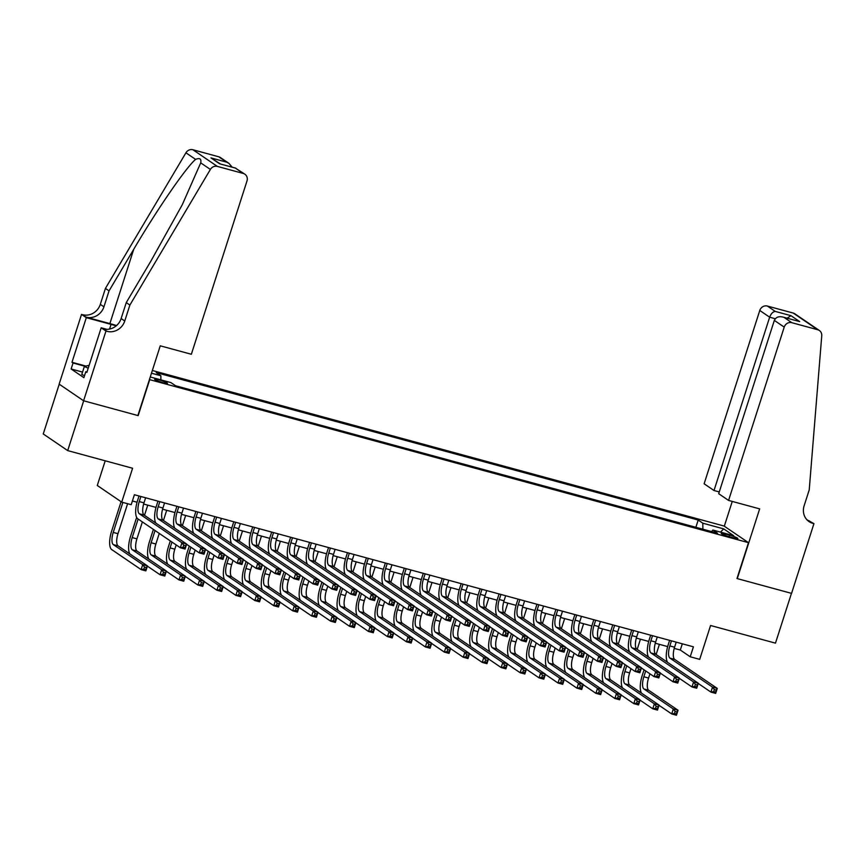 <?xml version="1.0" encoding="UTF-8"?>
<svg xmlns="http://www.w3.org/2000/svg" width="865" height="865" viewBox="0 0 865 865"><rect width="100%" height="100%" fill="white"/><g stroke="black" fill="none" stroke-linecap="round" stroke-linejoin="round"><path stroke-width="1.3" d="M163.182 382.762A6.736 0.778 17.8 0 0 167.486 383.379A6.736 0.778 17.8 0 0 158.955 379.886A6.736 0.778 17.8 0 0 154.651 379.259A6.736 0.778 17.8 0 0 163.182 382.762M105.206 460.807L97.28 485.481L121.727 502.122L131.199 504.695L134.399 494.737L693.416 646.825L690.227 656.784L699.699 659.357L710.576 625.492L775.473 643.149L791.464 593.347L736.98 578.534L748.495 542.669L149.429 379.584M59.231 384.19L43.25 433.96L67.697 450.6L83.689 400.798L138.162 415.622L149.677 379.757M748.495 542.669L724.048 526.028L152.348 370.49M729.606 535.154L725.432 534.019A6.531 0.757 17.8 0 0 721.269 533.424A6.531 0.757 17.8 0 0 729.53 536.808L733.704 537.943A6.531 0.757 17.8 0 0 737.867 538.549A6.531 0.757 17.8 0 0 729.606 535.154L729.109 536.689M150.261 376.978L170.902 382.589L175.53 385.736L717.496 533.186L712.868 530.04L711.571 531.575M151.472 373.204L160.858 375.756L156.23 372.61L698.206 520.049L702.823 523.195L723.67 528.872L733.715 535.705L712.868 530.04M121.727 502.122L132.594 468.257L67.697 450.6M674.235 648.382L680.312 650.037L690.227 656.784M132.399 500.976L137.059 502.241M143.633 504.036L156.014 507.398M162.588 509.182L174.957 512.556M181.531 514.34L193.911 517.713M200.485 519.497L212.855 522.86M219.429 524.655L231.809 528.018M238.383 529.812L250.763 533.175M257.338 534.959L269.707 538.333M276.281 540.117L288.661 543.49M295.235 545.274L307.605 548.637M314.179 550.432L326.559 553.795M333.133 555.59L345.513 558.952M352.087 560.736L364.457 564.11M371.031 565.894L383.411 569.267M389.985 571.051L402.355 574.414M408.929 576.209L421.309 579.572M427.883 581.366L440.263 584.729M446.837 586.513L459.207 589.887M465.781 591.671L478.161 595.044M484.735 596.828L497.105 600.191M503.679 601.986L516.059 605.349M522.633 607.144L535.013 610.506M541.587 612.29L553.957 615.664M560.531 617.448L572.911 620.821M579.485 622.605L591.855 625.968M598.429 627.763L610.809 631.126M617.383 632.921L629.763 636.283M636.337 638.067L648.707 641.441M655.281 643.225L667.661 646.587M682.312 643.798L680.312 650.037M702.877 529.207L702.823 523.195M695.871 527.304L698.206 520.049M160.858 375.756L160.89 379.865M720.513 532.116L723.67 528.872M671.467 640.846L669.845 645.928A10.531 3.806 -74.8 0 0 669.953 658.135L712.522 687.124L717.269 688.41L715.669 693.395L710.933 692.108L698.25 683.469M676.214 642.144L674.581 647.215A10.531 3.806 -74.8 0 0 674.689 659.422L717.269 688.41L716.22 690.108L714.328 689.589L713.69 691.578L715.582 692.097L716.22 690.108M667.585 662.33A15.797 5.709 105.2 0 1 668.191 644.803L669.618 640.349M713.69 691.578L710.933 692.108L712.522 687.124L714.328 689.589M715.582 692.097L715.669 693.395M641.581 693.179A15.797 5.709 105.2 0 1 642.187 675.641L644.057 669.813M659.4 644.349L656.124 654.535M649.939 673.813L648.577 678.052A10.531 3.806 -74.8 0 0 648.685 690.27L678.052 710.262L676.452 715.247L671.716 713.949L659.033 705.321M645.712 670.937L643.841 676.765A10.531 3.806 -74.8 0 0 643.938 688.983L673.305 708.976L678.052 710.262L677.003 711.949L675.111 711.441L674.473 713.43L676.365 713.949L677.003 711.949M674.473 713.43L671.716 713.949L673.305 708.976L675.111 711.441M676.365 713.949L676.452 715.247M84.532 375.659L81.775 374.491L84.338 366.522L89.138 365.3M88.219 368.176L84.338 366.522M728.579 500.424L784.22 327.121L774.337 320.396L718.696 493.699L728.579 500.424L759.654 508.88L737.272 578.609L791.562 593.379L813.943 523.649L806.959 519.789M719.269 491.936L714.003 490.509L704.132 483.784L759.773 310.47A6.314 5.85 -55.7 0 1 767.374 306.048L793.248 313.076A6.314 5.85 -55.7 0 1 794.881 313.833L819.328 330.473A6.314 5.85 124.3 0 1 821.75 335.771L809.229 489.882L804.115 505.82A14.748 13.645 124.3 0 0 809.078 521.617A14.748 13.645 124.3 0 0 812.905 523.368L813.943 523.649M767.374 306.048L775.278 311.422L790.999 315.693L799.66 321.585L783.928 317.314L791.821 322.688L817.685 329.727L793.248 313.076M724.308 526.201L732.255 501.43M714.003 490.509L769.655 317.196L759.773 310.47M819.328 330.473A6.314 5.85 124.3 0 0 817.685 329.727M791.821 322.688A6.314 5.85 124.3 0 0 784.22 327.121M807.38 520.222A14.748 13.645 124.3 0 0 809.283 520.903L812.905 523.368M775.278 311.422C772.921 311.681 771.039 313.606 769.655 317.196L775.278 318.731M790.999 315.693L787.118 318.125M799.66 321.585L783.928 317.314C779.181 315.941 775.991 316.968 774.337 320.396M129.88 305.064L126.258 302.599L150.942 261.014L182.266 204.746L200.712 162.869C201.502 158.825 199.804 157.657 195.598 159.387C186.364 166.977 157.149 209.427 133.729 249.293L109.044 290.878L103.93 306.815A14.748 13.645 -55.7 0 1 86.186 317.152L81.526 314.406L59.144 384.125L83.591 400.776L137.881 415.546L160.263 345.816L191.349 354.272L246.99 180.958A6.314 5.85 124.3 0 0 243.227 173.443L217.353 166.404A6.314 5.85 124.3 0 0 210.379 169.443L129.88 305.064L124.755 321.002A14.748 13.645 -55.7 0 1 107.022 331.327L105.973 331.046L83.591 400.776M109.044 290.878L105.433 288.413L100.318 304.35A14.748 13.645 -55.7 0 1 82.575 314.687M107.022 331.327L103.4 328.873A14.748 13.645 -55.7 0 0 121.143 318.536L126.258 302.599M243.227 173.443L235.323 168.059L219.602 163.788L210.941 157.895L226.673 162.166L218.78 156.792L192.917 149.753L217.353 166.404M195.598 159.387L185.932 152.802L105.433 288.413M105.973 331.046L101.183 327.792L86.857 372.415L85.797 371.69L86.987 372.015M82.543 372.091L71.135 368.987L83.883 377.67L85.797 371.69M71.135 368.987L73.049 363.008L71.99 362.284L86.316 317.671L81.526 314.406M116.18 325.878A23.701 2.736 17.8 0 0 111.055 324.397L86.316 317.671M101.183 327.792L106.849 329.327M116.57 325.543A27.431 3.168 17.8 0 0 109.877 323.596L86.186 317.152M185.932 152.802A6.314 5.85 -55.7 0 1 192.917 149.753M218.78 156.792A6.314 5.85 -55.7 0 1 220.413 157.549L228.911 163.334L232.166 167.15M71.99 362.284L85.732 366.025M85.04 366.273L73.049 363.008M235.323 168.059L244.86 174.189M219.602 163.788L235.767 168.134M210.941 157.895L220.359 163.939M226.673 162.166L228.911 163.334M652.524 635.699L650.891 640.77A10.531 3.806 -74.8 0 0 650.999 652.978L693.579 681.966L698.315 683.253L696.714 688.237L691.978 686.951L679.295 678.311M657.259 636.986L655.627 642.057A10.531 3.806 -74.8 0 0 655.735 654.264L698.315 683.253L697.277 684.95L695.374 684.431L694.736 686.432L696.639 686.94L697.277 684.95M648.631 657.184A15.797 5.709 105.2 0 1 649.237 639.646L650.675 635.191M694.736 686.432L691.978 686.951L693.579 681.966L695.374 684.431M696.639 686.94L696.714 688.237M633.569 630.542L631.947 635.613A10.531 3.806 -74.8 0 0 632.045 647.82L674.624 676.808L679.36 678.106L677.771 683.08L673.024 681.793L660.352 673.154M638.305 631.828L636.683 636.899A10.531 3.806 -74.8 0 0 636.791 649.107L679.36 678.106L678.322 679.793L676.43 679.274L675.792 681.274L677.684 681.782L678.322 679.793M629.688 652.026A15.797 5.709 105.2 0 1 630.293 634.488L631.72 630.034M675.792 681.274L673.024 681.793L674.624 676.808L676.43 679.274M677.684 681.782L677.771 683.08M614.626 625.384L612.993 630.455A10.531 3.806 -74.8 0 0 613.101 642.663L655.681 671.662L660.417 672.948L658.816 677.922L654.081 676.635L641.398 668.007M619.362 626.671L617.729 631.742A10.531 3.806 -74.8 0 0 617.837 643.96L660.417 672.948L659.368 674.635L657.476 674.127L656.838 676.116L658.73 676.635L659.368 674.635M610.733 646.869A15.797 5.709 105.2 0 1 611.339 629.331L612.766 624.887M656.838 676.116L654.081 676.635L655.681 671.662L657.476 674.127M658.73 676.635L658.816 677.922M595.671 620.227L594.039 625.298A10.531 3.806 -74.8 0 0 594.147 637.516L636.726 666.504L641.462 667.791L639.862 672.775L635.126 671.478L622.443 662.85M600.407 621.524L598.785 626.595A10.531 3.806 -74.8 0 0 598.883 638.803L641.462 667.791L640.424 669.488L638.532 668.969L637.883 670.959L639.786 671.478L640.424 669.488M591.79 641.711A15.797 5.709 105.2 0 1 592.395 624.173L593.823 619.729M637.883 670.959L635.126 671.478L636.726 666.504L638.532 668.969M639.786 671.478L639.862 672.775M622.627 688.021A15.797 5.709 105.2 0 1 623.232 670.483L625.103 664.655M640.446 639.192L637.181 649.377M630.985 668.667L629.623 672.905A10.531 3.806 -74.8 0 0 629.731 685.112L659.098 705.105L657.497 710.089L652.761 708.803L640.078 700.163M626.757 665.78L624.887 671.608A10.531 3.806 -74.8 0 0 624.995 683.826L654.362 703.818L659.098 705.105L658.06 706.802L656.157 706.283L655.519 708.273L657.411 708.792L658.06 706.802M655.519 708.273L652.761 708.803L654.362 703.818L656.157 706.283M657.411 708.792L657.497 710.089M603.684 682.874A15.797 5.709 105.2 0 1 604.289 665.336L606.16 659.508M621.502 634.034L618.226 644.22M612.042 663.509L610.679 667.748A10.531 3.806 -74.8 0 0 610.777 679.955L640.143 699.947L638.543 704.932L633.807 703.645L621.124 695.006M607.814 660.633L605.943 666.461A10.531 3.806 -74.8 0 0 606.041 678.668L635.407 698.66L640.143 699.947L639.105 701.645L637.213 701.126L636.575 703.115L638.467 703.634L639.105 701.645M636.575 703.115L633.807 703.645L635.407 698.66L637.213 701.126M638.467 703.634L638.543 704.932M584.729 677.717A15.797 5.709 105.2 0 1 585.335 660.179L587.205 654.351M602.548 628.877L599.283 639.062M593.087 658.351L591.725 662.59A10.531 3.806 -74.8 0 0 591.833 674.797L621.2 694.8L619.6 699.774L614.864 698.488L602.181 689.848M588.86 655.475L586.989 661.303A10.531 3.806 -74.8 0 0 587.097 673.511L616.464 693.503L621.2 694.8L620.151 696.487L618.259 695.968L617.621 697.969L619.513 698.477L620.151 696.487M617.621 697.969L614.864 698.488L616.464 693.503L618.259 695.968M619.513 698.477L619.6 699.774M565.786 672.559A15.797 5.709 105.2 0 1 566.391 655.021L568.262 649.193M583.605 623.73L580.329 633.915M574.133 653.194L572.781 657.432A10.531 3.806 -74.8 0 0 572.879 669.651L602.245 689.643L600.645 694.617L595.909 693.33L583.226 684.702M569.905 650.318L568.035 656.146A10.531 3.806 -74.8 0 0 568.143 668.353L597.51 688.356L602.245 689.643L601.207 691.33L599.315 690.821L598.666 692.811L600.57 693.319L601.207 691.33M598.666 692.811L595.909 693.33L597.51 688.356L599.315 690.821M600.57 693.319L600.645 694.617M576.717 615.08L575.095 620.151A10.531 3.806 -74.8 0 0 575.203 632.358L617.783 661.347L622.519 662.633L620.919 667.618L616.183 666.331L603.5 657.692M581.464 616.367L579.831 621.438A10.531 3.806 -74.8 0 0 579.939 633.645L622.519 662.633L621.47 664.331L619.578 663.812L618.94 665.801L620.832 666.32L621.47 664.331M572.835 636.554A15.797 5.709 105.2 0 1 573.441 619.026L574.868 614.572M618.94 665.801L616.183 666.331L617.783 661.347L619.578 663.812M620.832 666.32L620.919 667.618M546.831 667.402A15.797 5.709 105.2 0 1 547.437 649.864L549.307 644.036M564.65 618.572L561.374 628.758M555.189 648.036L553.827 652.286A10.531 3.806 -74.8 0 0 553.935 664.493L583.302 684.485L581.702 689.47L576.966 688.172L564.283 679.544M550.962 645.16L549.091 650.988A10.531 3.806 -74.8 0 0 549.199 663.206L578.555 683.199L583.302 684.485L582.253 686.172L580.361 685.664L579.723 687.653L581.615 688.172L582.253 686.172M579.723 687.653L576.966 688.172L578.555 683.199L580.361 685.664M581.615 688.172L581.702 689.47M557.774 609.922L556.141 614.993A10.531 3.806 -74.8 0 0 556.249 627.201L598.829 656.189L603.565 657.476L601.964 662.46L597.228 661.174L584.545 652.534M562.51 611.209L560.877 616.28A10.531 3.806 -74.8 0 0 560.985 628.487L603.565 657.476L602.527 659.173L600.624 658.654L599.986 660.655L601.889 661.163L602.527 659.173M553.881 631.407A15.797 5.709 105.2 0 1 554.487 613.869L555.925 609.414M599.986 660.655L597.228 661.174L598.829 656.189L600.624 658.654M601.889 661.163L601.964 662.46M527.877 662.244A15.797 5.709 105.2 0 1 528.483 644.717L530.353 638.878M545.696 613.415L542.431 623.6M536.235 642.89L534.873 647.128A10.531 3.806 -74.8 0 0 534.981 659.335L564.348 679.328L562.747 684.312L558.012 683.026L545.328 674.386M532.007 640.003L530.137 645.841A10.531 3.806 -74.8 0 0 530.245 658.049L559.612 678.041L564.348 679.328L563.31 681.025L561.407 680.506L560.769 682.496L562.661 683.015L563.31 681.025M560.769 682.496L558.012 683.026L559.612 678.041L561.407 680.506M562.661 683.015L562.747 684.312M538.819 604.765L537.197 609.836A10.531 3.806 -74.8 0 0 537.295 622.043L579.874 651.031L584.61 652.329L583.021 657.303L578.274 656.016L565.602 647.377M543.555 606.051L541.933 611.123A10.531 3.806 -74.8 0 0 542.041 623.33L584.61 652.329L583.572 654.016L581.68 653.497L581.042 655.497L582.934 656.005L583.572 654.016M534.938 626.249A15.797 5.709 105.2 0 1 535.543 608.711L536.97 604.257M581.042 655.497L578.274 656.016L579.874 651.031L581.68 653.497M582.934 656.005L583.021 657.303M508.934 657.097A15.797 5.709 105.2 0 1 509.539 639.559L511.41 633.731M526.753 608.257L523.476 618.443M517.292 637.732L515.929 641.971A10.531 3.806 -74.8 0 0 516.027 654.178L545.393 674.17L543.804 679.155L539.057 677.868L526.374 669.229M513.064 634.856L511.193 640.684A10.531 3.806 -74.8 0 0 511.291 652.891L540.657 672.884L545.393 674.17L544.355 675.868L542.463 675.349L541.825 677.338L543.717 677.857L544.355 675.868M541.825 677.338L539.057 677.868L540.657 672.884L542.463 675.349M543.717 677.857L543.804 679.155M519.876 599.607L518.243 604.678A10.531 3.806 -74.8 0 0 518.351 616.886L560.931 645.885L565.667 647.171L564.067 652.145L559.331 650.858L546.648 642.23M524.612 600.894L522.979 605.965A10.531 3.806 -74.8 0 0 523.087 618.183L565.667 647.171L564.618 648.858L562.726 648.35L562.088 650.339L563.98 650.858L564.618 648.858M515.983 621.092A15.797 5.709 105.2 0 1 516.589 603.554L518.016 599.11M562.088 650.339L559.331 650.858L560.931 645.885L562.726 648.35M563.98 650.858L564.067 652.145M489.979 651.94A15.797 5.709 105.2 0 1 490.585 634.402L492.455 628.574M507.798 603.1L504.533 613.296M498.337 632.574L496.975 636.813A10.531 3.806 -74.8 0 0 497.083 649.02L526.45 669.023L524.85 673.997L520.114 672.711L507.431 664.071M494.11 629.698L492.239 635.526A10.531 3.806 -74.8 0 0 492.347 647.734L521.714 667.726L526.45 669.023L525.401 670.71L523.509 670.191L522.871 672.192L524.763 672.7L525.401 670.71M522.871 672.192L520.114 672.711L521.714 667.726L523.509 670.191M524.763 672.7L524.85 673.997M500.921 594.45L499.289 599.521A10.531 3.806 -74.8 0 0 499.397 611.739L541.977 640.727L546.712 642.014L545.112 646.998L540.376 645.701L527.693 637.073M505.657 595.747L504.036 600.818A10.531 3.806 -74.8 0 0 504.133 613.026L546.712 642.014L545.674 643.711L543.782 643.192L543.134 645.182L545.037 645.701L545.674 643.711M497.04 615.934A15.797 5.709 105.2 0 1 497.645 598.396L499.073 593.952M543.134 645.182L540.376 645.701L541.977 640.727L543.782 643.192M545.037 645.701L545.112 646.998M471.036 646.782A15.797 5.709 105.2 0 1 471.641 629.244L473.512 623.416M488.855 597.953L485.579 608.138M479.383 627.417L478.031 631.655A10.531 3.806 -74.8 0 0 478.129 643.874L507.496 663.866L505.895 668.84L501.159 667.553L488.476 658.925M475.155 624.541L473.285 630.369A10.531 3.806 -74.8 0 0 473.393 642.576L502.76 662.579L507.496 663.866L506.457 665.553L504.565 665.044L503.917 667.034L505.82 667.553L506.457 665.553M503.917 667.034L501.159 667.553L502.76 662.579L504.565 665.044M505.82 667.553L505.895 668.84M481.967 589.303L480.345 594.374A10.531 3.806 -74.8 0 0 480.453 606.581L523.033 635.57L527.769 636.856L526.169 641.841L521.433 640.554L508.75 631.915M486.714 590.59L485.081 595.661A10.531 3.806 -74.8 0 0 485.189 607.868L527.769 636.856L526.72 638.554L524.828 638.035L524.19 640.024L526.082 640.543L526.72 638.554M478.086 610.777A15.797 5.709 105.2 0 1 478.691 593.249L480.118 588.795M524.19 640.024L521.433 640.554L523.033 635.57L524.828 638.035M526.082 640.543L526.169 641.841M452.081 641.625A15.797 5.709 105.2 0 1 452.687 624.087L454.558 618.259M469.9 592.795L466.624 602.981M460.44 622.259L459.077 626.509A10.531 3.806 -74.8 0 0 459.185 638.716L488.552 658.708L486.952 663.693L482.216 662.395L469.533 653.767M456.212 619.383L454.341 625.211A10.531 3.806 -74.8 0 0 454.449 637.429L483.805 657.422L488.552 658.708L487.503 660.395L485.611 659.887L484.973 661.876L486.865 662.395L487.503 660.395M484.973 661.876L482.216 662.395L483.805 657.422L485.611 659.887M486.865 662.395L486.952 663.693M463.024 584.145L461.391 589.216A10.531 3.806 -74.8 0 0 461.499 601.424L504.079 630.412L508.815 631.699L507.214 636.683L502.479 635.397L489.795 626.757M467.76 585.432L466.127 590.503A10.531 3.806 -74.8 0 0 466.235 602.71L508.815 631.699L507.777 633.396L505.874 632.877L505.236 634.878L507.139 635.386L507.777 633.396M459.131 605.63A15.797 5.709 105.2 0 1 459.748 588.092L461.175 583.637M505.236 634.878L502.479 635.397L504.079 630.412L505.874 632.877M507.139 635.386L507.214 636.683M433.127 636.467A15.797 5.709 105.2 0 1 433.733 618.94L435.614 613.101M450.946 587.638L447.681 597.823M441.485 617.113L440.123 621.351A10.531 3.806 -74.8 0 0 440.231 633.558L469.598 653.551L467.997 658.535L463.262 657.249L450.579 648.609M437.257 614.226L435.387 620.064A10.531 3.806 -74.8 0 0 435.495 632.272L464.862 652.264L469.598 653.551L468.56 655.248L466.657 654.729L466.019 656.719L467.911 657.238L468.56 655.248M466.019 656.719L463.262 657.249L464.862 652.264L466.657 654.729M467.911 657.238L467.997 658.535M444.069 578.988L442.447 584.059A10.531 3.806 -74.8 0 0 442.545 596.266L485.124 625.254L489.86 626.552L488.271 631.526L483.524 630.239L470.852 621.611M448.805 580.274L447.183 585.346A10.531 3.806 -74.8 0 0 447.292 597.553L489.86 626.552L488.822 628.239L486.93 627.731L486.292 629.72L488.184 630.228L488.822 628.239M440.188 600.472A15.797 5.709 105.2 0 1 440.793 582.934L442.22 578.48M486.292 629.72L483.524 630.239L485.124 625.254L486.93 627.731M488.184 630.228L488.271 631.526M414.184 631.32A15.797 5.709 105.2 0 1 414.789 613.782L416.66 607.954M432.003 582.48L428.726 592.666M422.542 611.955L421.179 616.194A10.531 3.806 -74.8 0 0 421.277 628.401L450.643 648.393L449.054 653.378L444.307 652.091L431.635 643.452M418.314 609.079L416.443 614.907A10.531 3.806 -74.8 0 0 416.541 627.114L445.907 647.107L450.643 648.393L449.605 650.091L447.713 649.572L447.075 651.561L448.967 652.08L449.605 650.091M447.075 651.561L444.307 652.091L445.907 647.107L447.713 649.572M448.967 652.08L449.054 653.378M425.126 573.83L423.493 578.901A10.531 3.806 -74.8 0 0 423.601 591.109L466.181 620.108L470.917 621.394L469.317 626.368L464.581 625.081L451.898 616.453M429.862 575.117L428.229 580.188A10.531 3.806 -74.8 0 0 428.337 592.406L470.917 621.394L469.879 623.081L467.976 622.573L467.338 624.562L469.23 625.081L469.879 623.081M421.233 595.315A15.797 5.709 105.2 0 1 421.839 577.777L423.266 573.333M467.338 624.562L464.581 625.081L466.181 620.108L467.976 622.573M469.23 625.081L469.317 626.368M395.229 626.163A15.797 5.709 105.2 0 1 395.835 608.625L397.705 602.797M413.048 577.323L409.783 587.519M403.587 606.798L402.225 611.036A10.531 3.806 -74.8 0 0 402.333 623.243L431.7 643.246L430.1 648.22L425.364 646.934L412.681 638.294M399.36 603.921L397.489 609.749A10.531 3.806 -74.8 0 0 397.597 621.957L426.964 641.949L431.7 643.246L430.651 644.933L428.759 644.414L428.121 646.415L430.013 646.923L430.651 644.933M428.121 646.415L425.364 646.934L426.964 641.949L428.759 644.414M430.013 646.923L430.1 648.22M406.172 568.673L404.539 573.744A10.531 3.806 -74.8 0 0 404.647 585.962L447.227 614.95L451.963 616.237L450.362 621.221L445.626 619.924L432.943 611.296M410.907 569.97L409.286 575.041A10.531 3.806 -74.8 0 0 409.383 587.249L451.963 616.237L450.925 617.934L449.032 617.415L448.394 619.405L450.287 619.924L450.925 617.934M402.29 590.157A15.797 5.709 105.2 0 1 402.895 572.619L404.323 568.175M448.394 619.405L445.626 619.924L447.227 614.95L449.032 617.415M450.287 619.924L450.362 621.221M376.286 621.005A15.797 5.709 105.2 0 1 376.891 603.467L378.762 597.639M394.105 572.176L390.829 582.361M384.633 601.64L383.282 605.878A10.531 3.806 -74.8 0 0 383.379 618.097L412.746 638.089L411.145 643.063L406.409 641.776L393.726 633.148M380.405 598.764L378.535 604.592A10.531 3.806 -74.8 0 0 378.643 616.799L408.01 636.802L412.746 638.089L411.708 639.776L409.815 639.267L409.167 641.257L411.07 641.776L411.708 639.776M409.167 641.257L406.409 641.776L408.01 636.802L409.815 639.267M411.07 641.776L411.145 643.063M387.217 563.526L385.595 568.597A10.531 3.806 -74.8 0 0 385.704 580.804L428.283 609.793L433.019 611.079L431.419 616.064L426.683 614.777L414 606.138M391.964 564.813L390.331 569.884A10.531 3.806 -74.8 0 0 390.439 582.091L433.019 611.079L431.97 612.777L430.078 612.258L429.44 614.247L431.332 614.766L431.97 612.777M383.336 585A15.797 5.709 105.2 0 1 383.941 567.472L385.368 563.018M429.44 614.247L426.683 614.777L428.283 609.793L430.078 612.258M431.332 614.766L431.419 616.064M357.332 615.848A15.797 5.709 105.2 0 1 357.937 598.31L359.808 592.482M375.15 567.018L371.874 577.204M365.69 596.482L364.327 600.732A10.531 3.806 -74.8 0 0 364.435 612.939L393.802 632.931L392.202 637.916L387.466 636.618L374.783 627.99M361.462 593.606L359.591 599.434A10.531 3.806 -74.8 0 0 359.699 611.652L389.055 631.645L393.802 632.931L392.753 634.618L390.861 634.11L390.223 636.099L392.115 636.618L392.753 634.618M390.223 636.099L387.466 636.618L389.055 631.645L390.861 634.11M392.115 636.618L392.202 637.916M368.274 558.368L366.641 563.439A10.531 3.806 -74.8 0 0 366.749 575.647L409.329 604.635L414.065 605.922L412.464 610.906L407.729 609.62L395.046 600.98M373.01 559.655L371.377 564.726A10.531 3.806 -74.8 0 0 371.485 576.933L414.065 605.922L413.027 607.619L411.124 607.1L410.486 609.101L412.389 609.609L413.027 607.619M364.392 579.853A15.797 5.709 105.2 0 1 364.998 562.315L366.425 557.86M410.486 609.101L407.729 609.62L409.329 604.635L411.124 607.1M412.389 609.609L412.464 610.906M338.377 610.69A15.797 5.709 105.2 0 1 338.983 593.163L340.864 587.324M356.196 561.861L352.931 572.046M346.735 591.336L345.373 595.574A10.531 3.806 -74.8 0 0 345.481 607.781L374.848 627.774L373.248 632.758L368.512 631.472L355.829 622.832M342.508 588.449L340.637 594.287A10.531 3.806 -74.8 0 0 340.745 606.495L370.112 626.487L374.848 627.774L373.81 629.471L371.907 628.952L371.269 630.942L373.161 631.461L373.81 629.471M371.269 630.942L368.512 631.472L370.112 626.487L371.907 628.952M373.161 631.461L373.248 632.758M349.319 553.211L347.698 558.282A10.531 3.806 -74.8 0 0 347.795 570.489L390.375 599.488L395.121 600.775L393.521 605.749L388.774 604.462L376.102 595.834M354.055 554.497L352.433 559.568A10.531 3.806 -74.8 0 0 352.542 571.776L395.121 600.775L394.072 602.462L392.18 601.954L391.542 603.943L393.434 604.451L394.072 602.462M345.438 574.695A15.797 5.709 105.2 0 1 346.043 557.157L347.471 552.703M391.542 603.943L388.774 604.462L390.375 599.488L392.18 601.954M393.434 604.451L393.521 605.749M319.434 605.543A15.797 5.709 105.2 0 1 320.039 588.005L321.91 582.177M337.253 556.703L333.976 566.889M327.792 586.178L326.429 590.417A10.531 3.806 -74.8 0 0 326.538 602.624L355.893 622.616L354.304 627.601L349.557 626.314L336.885 617.675M323.564 583.302L321.693 589.13A10.531 3.806 -74.8 0 0 321.791 601.337L351.158 621.33L355.893 622.616L354.855 624.314L352.963 623.795L352.325 625.784L354.218 626.303L354.855 624.314M352.325 625.784L349.557 626.314L351.158 621.33L352.963 623.795M354.218 626.303L354.304 627.601M330.376 548.053L328.743 553.124A10.531 3.806 -74.8 0 0 328.851 565.332L371.431 594.331L376.167 595.617L374.567 600.602L369.831 599.304L357.148 590.676M335.112 549.34L333.479 554.411A10.531 3.806 -74.8 0 0 333.587 566.629L376.167 595.617L375.129 597.304L373.226 596.796L372.588 598.785L374.48 599.304L375.129 597.304M326.483 569.538A15.797 5.709 105.2 0 1 327.089 552L328.527 547.556M372.588 598.785L369.831 599.304L371.431 594.331L373.226 596.796M374.48 599.304L374.567 600.602M300.479 600.386A15.797 5.709 105.2 0 1 301.085 582.848L302.955 577.02M318.298 551.546L315.033 561.742M308.837 581.021L307.475 585.259A10.531 3.806 -74.8 0 0 307.583 597.466L336.95 617.469L335.35 622.443L330.614 621.157L317.931 612.517M304.61 578.144L302.739 583.972A10.531 3.806 -74.8 0 0 302.847 596.18L332.214 616.172L336.95 617.469L335.901 619.156L334.009 618.637L333.371 620.638L335.263 621.146L335.901 619.156M333.371 620.638L330.614 621.157L332.214 616.172L334.009 618.637M335.263 621.146L335.35 622.443M311.422 542.896L309.8 547.967A10.531 3.806 -74.8 0 0 309.897 560.185L352.477 589.173L357.213 590.46L355.612 595.444L350.876 594.158L338.193 585.519M316.157 544.193L314.536 549.264A10.531 3.806 -74.8 0 0 314.633 561.471L357.213 590.46L356.175 592.157L354.282 591.638L353.644 593.628L355.537 594.147L356.175 592.157M307.54 564.38A15.797 5.709 105.2 0 1 308.145 546.842L309.573 542.398M353.644 593.628L350.876 594.158L352.477 589.173L354.282 591.638M355.537 594.147L355.612 595.444M281.536 595.228A15.797 5.709 105.2 0 1 282.141 577.69L284.012 571.862M299.355 546.399L296.079 556.584M289.883 575.863L288.532 580.101A10.531 3.806 -74.8 0 0 288.629 592.32L317.996 612.312L316.395 617.286L311.66 615.999L298.976 607.371M285.666 572.987L283.785 578.815A10.531 3.806 -74.8 0 0 283.893 591.022L313.26 611.025L317.996 612.312L316.958 613.999L315.065 613.49L314.417 615.48L316.32 615.999L316.958 613.999M314.417 615.48L311.66 615.999L313.26 611.025L315.065 613.49M316.32 615.999L316.395 617.286M292.478 537.749L290.845 542.82A10.531 3.806 -74.8 0 0 290.954 555.027L333.533 584.016L338.269 585.302L336.669 590.287L331.933 589L319.25 580.361M297.214 539.036L295.581 544.107A10.531 3.806 -74.8 0 0 295.689 556.314L338.269 585.302L337.22 587L335.328 586.481L334.69 588.47L336.582 588.989L337.22 587M288.586 559.223A15.797 5.709 105.2 0 1 289.191 541.695L290.618 537.241M334.69 588.47L331.933 589L333.533 584.016L335.328 586.481M336.582 588.989L336.669 590.287M262.582 590.071A15.797 5.709 105.2 0 1 263.187 572.533L265.058 566.705M280.401 541.241L277.124 551.427M270.94 570.716L269.577 574.955A10.531 3.806 -74.8 0 0 269.685 587.162L299.052 607.154L297.452 612.139L292.716 610.841L280.033 602.213M266.712 567.829L264.841 573.657A10.531 3.806 -74.8 0 0 264.95 585.875L294.305 605.868L299.052 607.154L298.003 608.841L296.111 608.333L295.473 610.322L297.365 610.841L298.003 608.841M295.473 610.322L292.716 610.841L294.305 605.868L296.111 608.333M297.365 610.841L297.452 612.139M273.524 532.591L271.891 537.662A10.531 3.806 -74.8 0 0 271.999 549.87L314.579 578.858L319.315 580.155L317.714 585.129L312.979 583.843L300.296 575.203M278.26 533.878L276.627 538.949A10.531 3.806 -74.8 0 0 276.735 551.156L319.315 580.155L318.277 581.842L316.374 581.323L315.736 583.324L317.639 583.832L318.277 581.842M269.642 554.076A15.797 5.709 105.2 0 1 270.248 536.538L271.675 532.083M315.736 583.324L312.979 583.843L314.579 578.858L316.374 581.323M317.639 583.832L317.714 585.129M243.627 584.913A15.797 5.709 105.2 0 1 244.233 567.386L246.114 561.558M261.446 536.084L258.181 546.269M251.985 565.559L250.623 569.797A10.531 3.806 -74.8 0 0 250.731 582.004L280.098 601.997L278.498 606.981L273.762 605.695L261.079 597.055M247.758 562.683L245.887 568.51A10.531 3.806 -74.8 0 0 245.995 580.718L275.362 600.71L280.098 601.997L279.06 603.694L277.157 603.175L276.519 605.165L278.422 605.684L279.06 603.694M276.519 605.165L273.762 605.695L275.362 600.71L277.157 603.175M278.422 605.684L278.498 606.981M254.57 527.434L252.948 532.505A10.531 3.806 -74.8 0 0 253.045 544.712L295.625 573.711L300.371 574.998L298.771 579.972L294.035 578.685L281.352 570.057M259.305 528.72L257.683 533.792A10.531 3.806 -74.8 0 0 257.792 545.999L300.371 574.998L299.322 576.685L297.43 576.177L296.792 578.166L298.685 578.674L299.322 576.685M250.688 548.918A15.797 5.709 105.2 0 1 251.293 531.38L252.721 526.926M296.792 578.166L294.035 578.685L295.625 573.711L297.43 576.177M298.685 578.674L298.771 579.972M224.684 579.766A15.797 5.709 105.2 0 1 225.289 562.228L227.16 556.4M242.503 530.926L239.227 541.112M233.042 560.401L231.679 564.64A10.531 3.806 -74.8 0 0 231.788 576.847L261.144 596.839L259.554 601.824L254.807 600.537L242.135 591.898M228.814 557.525L226.944 563.353A10.531 3.806 -74.8 0 0 227.041 575.56L256.408 595.553L261.144 596.839L260.106 598.537L258.213 598.018L257.575 600.007L259.468 600.526L260.106 598.537M257.575 600.007L254.807 600.537L256.408 595.553L258.213 598.018M259.468 600.526L259.554 601.824M235.626 522.276L233.993 527.347A10.531 3.806 -74.8 0 0 234.101 539.555L276.681 568.554L281.417 569.84L279.817 574.825L275.081 573.527L262.398 564.899M240.362 523.563L238.729 528.634A10.531 3.806 -74.8 0 0 238.837 540.852L281.417 569.84L280.379 571.527L278.476 571.019L277.838 573.008L279.73 573.527L280.379 571.527M231.733 543.761A15.797 5.709 105.2 0 1 232.339 526.223L233.777 521.779M277.838 573.008L275.081 573.527L276.681 568.554L278.476 571.019M279.73 573.527L279.817 574.825M205.729 574.609A15.797 5.709 105.2 0 1 206.335 557.071L208.206 551.243M223.548 525.769L220.283 535.965M214.088 555.244L212.725 559.482A10.531 3.806 -74.8 0 0 212.833 571.689L242.2 591.692L240.6 596.666L235.864 595.38L223.181 586.74M209.86 552.367L207.989 558.195A10.531 3.806 -74.8 0 0 208.097 570.403L237.464 590.395L242.2 591.692L241.151 593.379L239.259 592.86L238.621 594.861L240.513 595.369L241.151 593.379M238.621 594.861L235.864 595.38L237.464 590.395L239.259 592.86M240.513 595.369L240.6 596.666M216.672 517.119L215.05 522.19A10.531 3.806 -74.8 0 0 215.147 534.408L257.727 563.396L262.463 564.683L260.862 569.667L256.127 568.381L243.443 559.741M221.408 518.416L219.786 523.487A10.531 3.806 -74.8 0 0 219.883 535.695L262.463 564.683L261.425 566.38L259.532 565.861L258.894 567.851L260.787 568.37L261.425 566.38M212.79 538.603A15.797 5.709 105.2 0 1 213.396 521.065L214.823 516.621M258.894 567.851L256.127 568.381L257.727 563.396L259.532 565.861M260.787 568.37L260.862 569.667M186.786 569.451A15.797 5.709 105.2 0 1 187.391 551.913L189.262 546.085M204.605 520.622L201.329 530.807M195.133 550.086L193.782 554.324A10.531 3.806 -74.8 0 0 193.879 566.543L223.246 586.535L221.645 591.509L216.91 590.222L204.227 581.594M190.916 547.21L189.035 553.038A10.531 3.806 -74.8 0 0 189.143 565.245L218.51 585.248L223.246 586.535L222.208 588.222L220.315 587.713L219.667 589.703L221.57 590.222L222.208 588.222M219.667 589.703L216.91 590.222L218.51 585.248L220.315 587.713M221.57 590.222L221.645 591.509M197.728 511.972L196.096 517.043A10.531 3.806 -74.8 0 0 196.204 529.25L238.783 558.239L243.519 559.525L241.919 564.51L237.183 563.223L224.5 554.584M202.464 513.259L200.831 518.33A10.531 3.806 -74.8 0 0 200.94 530.537L243.519 559.525L242.47 561.223L240.578 560.704L239.94 562.693L241.832 563.212L242.47 561.223M193.836 533.446A15.797 5.709 105.2 0 1 194.441 515.918L195.868 511.464M239.94 562.693L237.183 563.223L238.783 558.239L240.578 560.704M241.832 563.212L241.919 564.51M178.774 506.814L177.141 511.885A10.531 3.806 -74.8 0 0 177.249 524.093L219.829 553.081L224.565 554.379L222.965 559.352L218.229 558.066L205.546 549.426M183.51 508.101L181.877 513.172A10.531 3.806 -74.8 0 0 181.985 525.379L224.565 554.379L223.527 556.065L221.635 555.546L220.986 557.547L222.889 558.055L223.527 556.065M174.892 528.299A15.797 5.709 105.2 0 1 175.498 510.761L176.925 506.306M220.986 557.547L218.229 558.066L219.829 553.081L221.635 555.546M222.889 558.055L222.965 559.352M159.82 501.657L158.198 506.728A10.531 3.806 -74.8 0 0 158.295 518.935L200.875 547.934L205.621 549.221L204.021 554.195L199.285 552.908L186.602 544.28M164.555 502.943L162.934 508.014A10.531 3.806 -74.8 0 0 163.042 520.222L205.621 549.221L204.572 550.908L202.68 550.399L202.042 552.389L203.935 552.897L204.572 550.908M155.938 523.141A15.797 5.709 105.2 0 1 156.543 505.603L157.971 501.149M202.042 552.389L199.285 552.908L200.875 547.934L202.68 550.399M203.935 552.897L204.021 554.195M167.832 564.294A15.797 5.709 105.2 0 1 168.437 546.756L170.308 540.928M185.651 515.464L182.385 525.65M176.19 544.939L174.827 549.178A10.531 3.806 -74.8 0 0 174.935 561.385L204.302 581.377L202.702 586.362L197.966 585.064L185.283 576.436M171.962 542.052L170.091 547.88A10.531 3.806 -74.8 0 0 170.2 560.098L199.566 580.091L204.302 581.377L203.253 583.075L201.361 582.556L200.723 584.545L202.615 585.064L203.253 583.075M200.723 584.545L197.966 585.064L199.566 580.091L201.361 582.556M202.615 585.064L202.702 586.362M148.877 559.136A15.797 5.709 105.2 0 1 149.494 541.609L153.397 529.423M166.696 510.307L163.431 520.492M159.279 533.424L155.873 544.02A10.531 3.806 -74.8 0 0 155.981 556.227L185.348 576.22L183.748 581.204L179.012 579.918L166.329 571.278M155.051 530.548L151.137 542.733A10.531 3.806 -74.8 0 0 151.245 554.941L180.612 574.933L185.348 576.22L184.31 577.917L182.407 577.398L181.769 579.388L183.672 579.907L184.31 577.917M181.769 579.388L179.012 579.918L180.612 574.933L182.407 577.398M183.672 579.907L183.748 581.204M129.934 553.989A15.797 5.709 105.2 0 1 130.539 536.451L136.648 517.411M147.753 505.149L144.477 515.335M142.368 521.909L136.93 538.863A10.531 3.806 -74.8 0 0 137.038 551.07L166.394 571.062L164.804 576.047L160.057 574.76L147.385 566.121M138.141 519.032L132.194 537.576A10.531 3.806 -74.8 0 0 132.291 549.783L161.658 569.776L166.394 571.062L165.356 572.76L163.463 572.241L162.825 574.23L164.718 574.749L165.356 572.76M162.825 574.23L160.057 574.76L161.658 569.776L163.463 572.241M164.718 574.749L164.804 576.047M140.876 496.499L139.243 501.57A10.531 3.806 -74.8 0 0 139.351 513.778L181.931 542.777L186.667 544.063L185.067 549.048L180.331 547.75L137.751 518.762A15.797 5.709 105.2 0 1 137.589 500.446L139.027 496.002M145.612 497.786L143.979 502.857A10.531 3.806 -74.8 0 0 144.087 515.075L186.667 544.063L185.629 545.75L183.726 545.242L183.088 547.231L184.98 547.75L185.629 545.75M183.088 547.231L180.331 547.75L181.931 542.777L183.726 545.242M184.98 547.75L185.067 549.048M122.862 502.435L113.239 532.418A10.531 3.806 -74.8 0 0 113.347 544.626L142.714 564.618L147.45 565.915L145.85 570.889L141.114 569.602L111.747 549.61A15.797 5.709 105.2 0 1 111.585 531.294L121.089 501.689M127.609 503.722L117.975 533.705A10.531 3.806 -74.8 0 0 118.083 545.912L147.45 565.915L146.412 567.602L144.509 567.083L143.871 569.084L145.763 569.592L146.412 567.602M143.871 569.084L141.114 569.602L142.714 564.618L144.509 567.083M145.763 569.592L145.85 570.889M725.011 535.359L725.432 534.019M674.581 647.215L669.845 645.928M674.689 659.422L669.953 658.135M648.577 678.052L643.841 676.765M648.685 690.27L643.938 688.983M103.93 306.815L100.318 304.35M121.143 318.536L124.755 321.002M210.379 169.443L200.712 162.869M133.729 249.293L109.877 323.596M109.552 329.068L111.055 324.397M655.627 642.057L650.891 640.77M655.735 654.264L650.999 652.978M636.683 636.899L631.947 635.613M636.791 649.107L632.045 647.82M617.729 631.742L612.993 630.455M617.837 643.96L613.101 642.663M598.785 626.595L594.039 625.298M598.883 638.803L594.147 637.516M629.623 672.905L624.887 671.608M629.731 685.112L624.995 683.826M610.679 667.748L605.943 666.461M610.777 679.955L606.041 678.668M591.725 662.59L586.989 661.303M591.833 674.797L587.097 673.511M572.781 657.432L568.035 656.146M572.879 669.651L568.143 668.353M579.831 621.438L575.095 620.151M579.939 633.645L575.203 632.358M553.827 652.286L549.091 650.988M553.935 664.493L549.199 663.206M560.877 616.28L556.141 614.993M560.985 628.487L556.249 627.201M534.873 647.128L530.137 645.841M534.981 659.335L530.245 658.049M541.933 611.123L537.197 609.836M542.041 623.33L537.295 622.043M515.929 641.971L511.193 640.684M516.027 654.178L511.291 652.891M522.979 605.965L518.243 604.678M523.087 618.183L518.351 616.886M496.975 636.813L492.239 635.526M497.083 649.02L492.347 647.734M504.036 600.818L499.289 599.521M504.133 613.026L499.397 611.739M478.031 631.655L473.285 630.369M478.129 643.874L473.393 642.576M485.081 595.661L480.345 594.374M485.189 607.868L480.453 606.581M459.077 626.509L454.341 625.211M459.185 638.716L454.449 637.429M466.127 590.503L461.391 589.216M466.235 602.71L461.499 601.424M440.123 621.351L435.387 620.064M440.231 633.558L435.495 632.272M447.183 585.346L442.447 584.059M447.292 597.553L442.545 596.266M421.179 616.194L416.443 614.907M421.277 628.401L416.541 627.114M428.229 580.188L423.493 578.901M428.337 592.406L423.601 591.109M402.225 611.036L397.489 609.749M402.333 623.243L397.597 621.957M409.286 575.041L404.539 573.744M409.383 587.249L404.647 585.962M383.282 605.878L378.535 604.592M383.379 618.097L378.643 616.799M390.331 569.884L385.595 568.597M390.439 582.091L385.704 580.804M364.327 600.732L359.591 599.434M364.435 612.939L359.699 611.652M371.377 564.726L366.641 563.439M371.485 576.933L366.749 575.647M345.373 595.574L340.637 594.287M345.481 607.781L340.745 606.495M352.433 559.568L347.698 558.282M352.542 571.776L347.795 570.489M326.429 590.417L321.693 589.13M326.538 602.624L321.791 601.337M333.479 554.411L328.743 553.124M333.587 566.629L328.851 565.332M307.475 585.259L302.739 583.972M307.583 597.466L302.847 596.18M314.536 549.264L309.8 547.967M314.633 561.471L309.897 560.185M288.532 580.101L283.785 578.815M288.629 592.32L283.893 591.022M295.581 544.107L290.845 542.82M295.689 556.314L290.954 555.027M269.577 574.955L264.841 573.657M269.685 587.162L264.95 585.875M276.627 538.949L271.891 537.662M276.735 551.156L271.999 549.87M250.623 569.797L245.887 568.51M250.731 582.004L245.995 580.718M257.683 533.792L252.948 532.505M257.792 545.999L253.045 544.712M231.679 564.64L226.944 563.353M231.788 576.847L227.041 575.56M238.729 528.634L233.993 527.347M238.837 540.852L234.101 539.555M212.725 559.482L207.989 558.195M212.833 571.689L208.097 570.403M219.786 523.487L215.05 522.19M219.883 535.695L215.147 534.408M193.782 554.324L189.035 553.038M193.879 566.543L189.143 565.245M200.831 518.33L196.096 517.043M200.94 530.537L196.204 529.25M181.877 513.172L177.141 511.885M181.985 525.379L177.249 524.093M162.934 508.014L158.198 506.728M163.042 520.222L158.295 518.935M174.827 549.178L170.091 547.88M174.935 561.385L170.2 560.098M155.873 544.02L151.137 542.733M155.981 556.227L151.245 554.941M136.93 538.863L132.194 537.576M137.038 551.07L132.291 549.783M143.979 502.857L139.243 501.57M144.087 515.075L139.351 513.778M117.975 533.705L113.239 532.418M118.083 545.912L113.347 544.626"/></g></svg>
